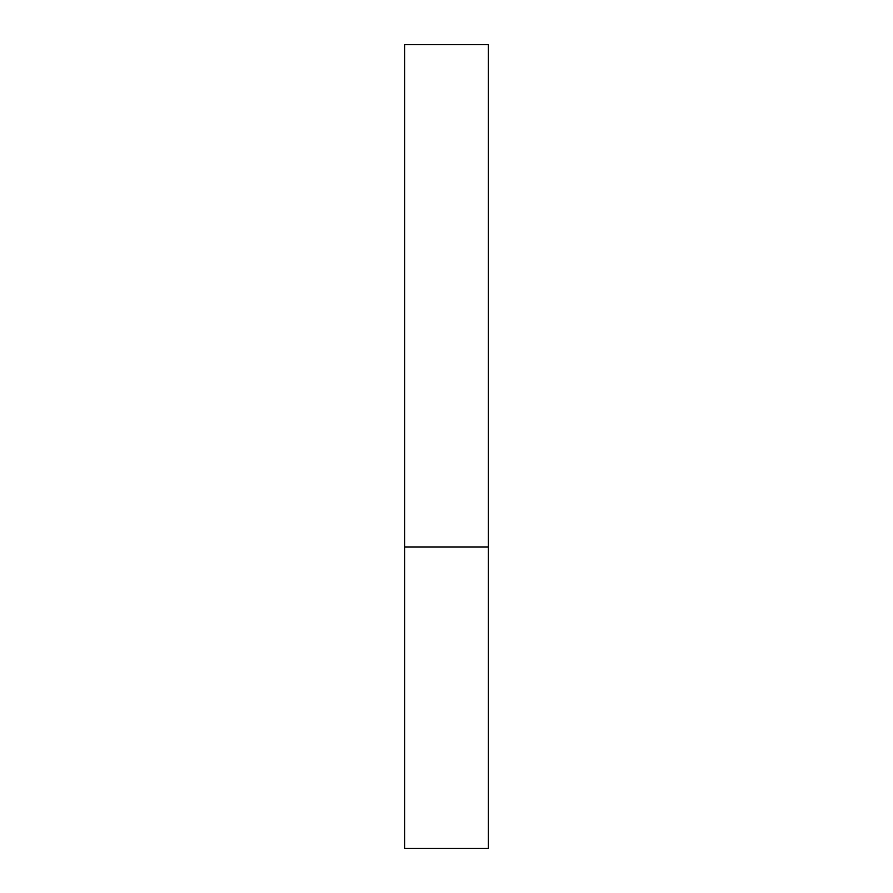 <?xml version="1.0" encoding="UTF-8"?>
<svg xmlns="http://www.w3.org/2000/svg" width="893" height="893" viewBox="0 0 893 893"><rect width="100%" height="100%" fill="white"/><g stroke="black" fill="none" stroke-linecap="round" stroke-linejoin="round"><path stroke-width="0.67" stroke-dasharray="4.46 3.35" d="M488.359 546.962L404.641 546.962L488.359 546.962M488.359 44.65L404.641 44.65M404.641 848.35L488.359 848.35"/><path stroke-width="1.34" d="M404.641 546.962L488.359 546.962L488.359 44.65L404.641 44.65L404.641 848.35L488.359 848.35L488.359 546.962L404.641 546.962"/></g></svg>
